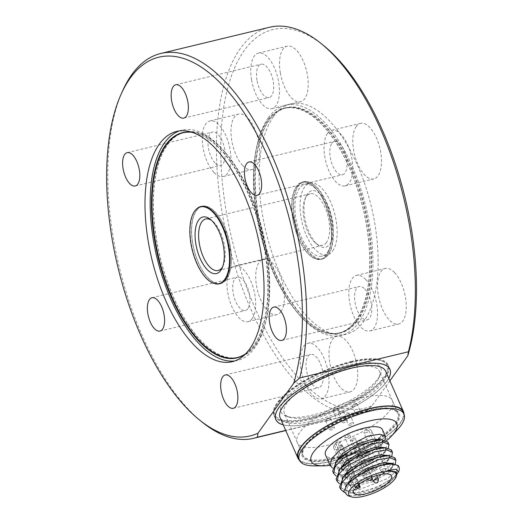 <?xml version="1.0" encoding="UTF-8"?>
<svg xmlns="http://www.w3.org/2000/svg" width="523" height="523" viewBox="0 0 523 523"><rect width="100%" height="100%" fill="white"/><g stroke="black" fill="none" stroke-linecap="round" stroke-linejoin="round"><path stroke-width="0.39" stroke-dasharray="2.62 1.96" d="M336.296 408.143A2.707 0.889 -23.8 0 1 337.884 408.286A2.707 0.889 -23.8 0 1 334.524 410.62A2.707 0.889 -23.8 0 1 332.929 410.477A2.707 0.889 -23.8 0 1 336.296 408.143M340.257 417.125A2.707 0.889 -23.8 0 1 341.846 417.269A2.707 0.889 -23.8 0 1 338.486 419.603A2.707 0.889 -23.8 0 1 336.89 419.459A2.707 0.889 -23.8 0 1 340.257 417.125M328.921 418.452A2.707 0.889 -23.8 0 1 330.51 418.603A2.707 0.889 -23.8 0 1 327.15 420.93A2.707 0.889 -23.8 0 1 325.554 420.786A2.707 0.889 -23.8 0 1 328.921 418.452M332.883 427.435A2.707 0.889 -23.8 0 1 334.472 427.585A2.707 0.889 -23.8 0 1 331.111 429.913A2.707 0.889 -23.8 0 1 329.516 429.769A2.707 0.889 -23.8 0 1 332.883 427.435M341.696 411.215A2.707 0.889 -23.8 0 1 343.291 411.359A2.707 0.889 -23.8 0 1 339.924 413.693A2.707 0.889 -23.8 0 1 338.335 413.549A2.707 0.889 -23.8 0 1 341.696 411.215M345.657 420.198A2.707 0.889 -23.8 0 1 347.252 420.342A2.707 0.889 -23.8 0 1 343.886 422.676A2.707 0.889 -23.8 0 1 342.297 422.532A2.707 0.889 -23.8 0 1 345.657 420.198M348.03 413.85A2.707 0.889 -23.8 0 1 349.625 413.994A2.707 0.889 -23.8 0 1 346.259 416.328A2.707 0.889 -23.8 0 1 344.664 416.177A2.707 0.889 -23.8 0 1 348.03 413.85M351.992 422.832A2.707 0.889 -23.8 0 1 353.587 422.976A2.707 0.889 -23.8 0 1 350.22 425.31A2.707 0.889 -23.8 0 1 348.625 425.166A2.707 0.889 -23.8 0 1 351.992 422.832M355.392 403.553A2.674 0.876 -23.8 0 1 356.967 403.697A2.674 0.876 -23.8 0 1 353.646 405.998A2.674 0.876 -23.8 0 1 352.071 405.855A2.674 0.876 -23.8 0 1 355.392 403.553M359.353 412.536A2.674 0.876 -23.8 0 1 360.929 412.68A2.674 0.876 -23.8 0 1 357.608 414.981A2.674 0.876 -23.8 0 1 356.032 414.837A2.674 0.876 -23.8 0 1 359.353 412.536M339.035 447.884A2.707 0.889 156.2 0 0 342.402 445.55A2.707 0.889 156.2 0 0 340.806 445.406A2.707 0.889 156.2 0 0 337.44 447.734A2.707 0.889 156.2 0 0 339.035 447.884M346.409 437.568A2.707 0.889 156.2 0 0 349.776 435.241A2.707 0.889 156.2 0 0 348.181 435.09A2.707 0.889 156.2 0 0 344.814 437.424A2.707 0.889 156.2 0 0 346.409 437.568M351.816 440.641A2.707 0.889 156.2 0 0 355.176 438.313A2.707 0.889 156.2 0 0 353.581 438.169A2.707 0.889 156.2 0 0 350.22 440.497A2.707 0.889 156.2 0 0 351.816 440.641M358.144 443.275A2.707 0.889 156.2 0 0 361.511 440.941A2.707 0.889 156.2 0 0 359.916 440.797A2.707 0.889 156.2 0 0 356.555 443.131A2.707 0.889 156.2 0 0 358.144 443.275M365.518 432.966A2.707 0.889 156.2 0 0 368.885 430.632A2.707 0.889 156.2 0 0 367.29 430.488A2.707 0.889 156.2 0 0 363.93 432.815A2.707 0.889 156.2 0 0 365.518 432.966M396.46 476.165L383.823 486.9L362.262 495.189L347.664 495.654M398.709 471.262A31.171 10.199 -23.8 0 1 396.754 474.289L394.231 477.041L376.808 487.881L354.705 493.117L345.67 489.613L345.494 486.658M332.432 467.961L340.388 469.543L349.103 468.621L370.833 461.208L386.484 450.565L388.419 447.963M387.961 442.118L385.967 447.747L376.926 455.036L348.102 466.353L345.638 460.756L367.381 453.336L383.019 442.7L384.954 440.105M382.516 429.769A31.171 10.199 -23.8 0 1 343.801 456.599A31.171 10.199 -23.8 0 1 325.476 454.925M343.853 492.045L350.796 493.124L359.504 492.202C373.409 489.678 390.674 481.088 396.754 474.289M398.363 465.699L396.356 471.341L387.308 478.623L358.503 489.933L345.925 490.587L339.59 486.926M339.368 483.683L347.318 485.266L356.039 484.337L377.776 476.917L393.42 466.281L395.355 463.685M394.898 457.841L392.904 463.463L383.843 470.765L355.039 482.069L342.467 482.729L336.119 479.068M335.897 475.825L343.859 477.407L352.574 476.479L374.305 469.059L389.949 458.423L391.89 455.827M391.426 449.976L389.426 455.611L380.378 462.901L351.574 474.211L339.002 474.871L332.654 471.203M386.543 440.68A46.756 15.298 -23.8 0 1 338.708 463.724A46.756 15.298 -23.8 0 1 330.078 465.359M398.075 428.965A57.151 18.697 -23.8 0 1 333.02 463.286A57.151 18.697 -23.8 0 1 314.395 465.875M403.004 411.849A57.151 18.697 -23.8 0 1 332.033 461.044A57.151 18.697 -23.8 0 1 298.43 457.978M367.702 411.163A51.954 16.998 -23.8 0 1 398.251 413.948A51.954 16.998 -23.8 0 1 333.733 458.664A51.954 16.998 -23.8 0 1 303.183 455.879A51.954 16.998 -23.8 0 1 367.702 411.163M361.759 397.683A51.954 16.998 -23.8 0 1 392.309 400.474A51.954 16.998 -23.8 0 1 327.79 445.191A51.954 16.998 -23.8 0 1 297.241 442.406A51.954 16.998 -23.8 0 1 361.759 397.683M355.222 487.782L335.413 442.863A20.783 6.799 156.2 0 1 359.491 429.906A20.783 6.799 156.2 0 1 371.709 431.017L391.524 475.937M353.999 489.489L334.19 444.57A20.783 6.799 156.2 0 0 333.687 447.793A20.783 6.799 156.2 0 0 345.906 448.904A20.783 6.799 156.2 0 0 371.709 431.017M334.19 444.57L338.015 443.648A1.87 0.608 156.2 0 0 340.336 442.04A1.87 0.608 156.2 0 0 339.237 441.942L335.413 442.863M345.638 460.756L348.089 460.946L348.586 462.07L348.102 466.353M396.257 472.014L394.231 477.041M392.191 463.365L392.786 464.149L390.773 469.177L373.337 480.022L351.234 485.259L342.205 481.755L342.114 478.447M388.726 455.5L389.321 456.291L387.301 461.319L369.872 472.164L347.769 477.401L338.734 473.897L338.649 470.589M385.255 447.642L385.85 448.433L383.836 453.454L366.407 464.3L344.304 469.536L335.269 466.032L335.184 462.731M381.79 439.784L382.385 440.569L380.365 445.596L366.93 454.65L348.089 460.946M396.911 474.354L389.655 482.422L372.951 490.672L355.431 494.242L346.167 490.737L349.691 481.703M388.19 463.371L393.283 465.274L388.177 473.099L371.5 482.075L352.77 486.364L342.696 482.879L346.226 473.838M384.719 455.513L389.818 457.416L384.712 465.241L368.029 474.217L349.299 478.506L339.231 475.015L342.755 465.98M381.254 447.649L386.347 449.551L381.241 457.383L364.57 466.353L345.834 470.641L335.766 467.157L338.106 459.508M377.783 439.791L382.882 441.693L381.123 446.426L373.324 452.578L348.586 462.07M221.549 282.995A39.486 18.044 -103.6 0 0 226.537 278.994A39.486 18.044 -103.6 0 0 227.27 234.396A39.486 18.044 -103.6 0 0 203.068 206.31M202.224 206.474A39.486 18.044 -103.6 0 0 196.419 210.717A39.486 18.044 -103.6 0 0 195.975 256.198A39.486 18.044 -103.6 0 0 220.732 283.237M326.476 242.482A26.496 12.107 76.4 0 1 322.58 245.333A26.496 12.107 76.4 0 1 315.65 243.13A26.496 12.107 76.4 0 1 305.001 198.936A26.496 12.107 76.4 0 1 306.269 196.668A26.496 12.107 76.4 0 1 310.165 193.817A26.496 12.107 76.4 0 1 326.777 211.965A26.496 12.107 76.4 0 1 326.476 242.482M307.524 193.876A29.092 13.297 -103.6 0 0 306.132 196.367A29.092 13.297 -103.6 0 0 317.827 244.895A29.092 13.297 -103.6 0 0 329.712 244.189A29.092 13.297 -103.6 0 0 328.13 205.729A29.092 13.297 -103.6 0 0 307.524 193.876M328.509 254.413A39.486 18.044 -103.6 0 0 328.954 208.939A39.486 18.044 -103.6 0 0 304.203 181.893A39.486 18.044 -103.6 0 0 298.398 186.142A39.486 18.044 -103.6 0 0 297.953 231.617A39.486 18.044 -103.6 0 0 322.704 258.663A39.486 18.044 -103.6 0 0 328.509 254.413M326.712 254.845A39.486 18.044 -103.6 0 0 327.156 209.37A39.486 18.044 -103.6 0 0 302.405 182.324A39.486 18.044 -103.6 0 0 296.6 186.574A39.486 18.044 -103.6 0 0 296.155 232.049A39.486 18.044 -103.6 0 0 320.906 259.094A39.486 18.044 -103.6 0 0 326.712 254.845M332.687 250.922A36.885 16.86 -103.6 0 0 333.099 208.435A36.885 16.86 -103.6 0 0 309.976 183.174A36.885 16.86 -103.6 0 0 304.556 187.142A36.885 16.86 -103.6 0 0 304.138 229.63A36.885 16.86 -103.6 0 0 327.261 254.891A36.885 16.86 -103.6 0 0 332.687 250.922M327.516 252.171A36.885 16.86 -103.6 0 0 327.934 209.684A36.885 16.86 -103.6 0 0 304.811 184.416A36.885 16.86 -103.6 0 0 299.385 188.385A36.885 16.86 -103.6 0 0 298.973 230.872A36.885 16.86 -103.6 0 0 322.096 256.139A36.885 16.86 -103.6 0 0 327.516 252.171M283.25 424.853A62.342 20.397 156.2 0 0 312.506 422.989A62.342 20.397 156.2 0 0 388.779 378.306M351.286 361.491A62.342 20.397 156.2 0 0 273.862 415.151A62.342 20.397 156.2 0 0 310.525 418.498A62.342 20.397 156.2 0 0 387.948 364.838A62.342 20.397 156.2 0 0 351.286 361.491M201.813 421.858A197.942 90.466 76.4 0 1 122.232 91.695M242.679 165.477A28.575 13.062 76.4 0 1 231.133 135.562A28.575 13.062 76.4 0 1 238.625 114.034A28.575 13.062 76.4 0 1 247.967 118.146A28.575 13.062 76.4 0 1 259.513 148.061A28.575 13.062 76.4 0 1 252.021 169.589A28.575 13.062 76.4 0 1 242.679 165.477M213.933 172.407A28.575 13.062 76.4 0 1 202.381 142.491A28.575 13.062 76.4 0 1 209.88 120.963A28.575 13.062 76.4 0 1 219.215 125.075A28.575 13.062 76.4 0 1 230.767 154.991A28.575 13.062 76.4 0 1 223.269 176.519A28.575 13.062 76.4 0 1 213.933 172.407M214.986 162.941A17.141 7.838 76.4 0 1 208.056 144.989A17.141 7.838 76.4 0 1 212.554 132.077A17.141 7.838 76.4 0 1 218.156 134.542A17.141 7.838 76.4 0 1 225.086 152.494A17.141 7.838 76.4 0 1 220.588 165.412A17.141 7.838 76.4 0 1 214.986 162.941M280.321 72.9A28.575 13.062 76.4 0 1 287.166 46.161A28.575 13.062 76.4 0 1 307.4 74.979A28.575 13.062 76.4 0 1 300.555 101.717A28.575 13.062 76.4 0 1 280.321 72.9M251.57 79.829A28.575 13.062 76.4 0 1 258.414 53.091A28.575 13.062 76.4 0 1 278.648 81.908A28.575 13.062 76.4 0 1 271.803 108.647A28.575 13.062 76.4 0 1 251.57 79.829M256.989 80.241A17.141 7.838 76.4 0 1 261.095 64.198A17.141 7.838 76.4 0 1 273.235 81.49A17.141 7.838 76.4 0 1 269.129 97.533A17.141 7.838 76.4 0 1 256.989 80.241M356.261 126.455A28.575 13.062 76.4 0 1 360.458 123.376A28.575 13.062 76.4 0 1 378.371 142.949A28.575 13.062 76.4 0 1 378.051 175.859A28.575 13.062 76.4 0 1 373.853 178.938A28.575 13.062 76.4 0 1 355.941 159.365A28.575 13.062 76.4 0 1 356.261 126.455M327.509 133.385A28.575 13.062 76.4 0 1 331.713 130.305A28.575 13.062 76.4 0 1 349.625 149.879A28.575 13.062 76.4 0 1 349.305 182.789A28.575 13.062 76.4 0 1 345.102 185.868A28.575 13.062 76.4 0 1 327.189 166.294A28.575 13.062 76.4 0 1 327.509 133.385M331.87 143.263A17.141 7.838 76.4 0 1 334.387 141.419A17.141 7.838 76.4 0 1 345.134 153.161A17.141 7.838 76.4 0 1 344.945 172.91A17.141 7.838 76.4 0 1 342.421 174.754A17.141 7.838 76.4 0 1 331.674 163.013A17.141 7.838 76.4 0 1 331.87 143.263M394.558 272.588A28.575 13.062 76.4 0 1 406.103 302.503A28.575 13.062 76.4 0 1 398.611 324.031A28.575 13.062 76.4 0 1 389.269 319.919A28.575 13.062 76.4 0 1 377.724 290.004A28.575 13.062 76.4 0 1 385.216 268.476A28.575 13.062 76.4 0 1 394.558 272.588M365.806 279.517A28.575 13.062 76.4 0 1 377.358 309.433A28.575 13.062 76.4 0 1 369.859 330.961A28.575 13.062 76.4 0 1 360.524 326.849A28.575 13.062 76.4 0 1 348.972 296.933A28.575 13.062 76.4 0 1 356.47 275.405A28.575 13.062 76.4 0 1 365.806 279.517M364.747 288.984A17.141 7.838 76.4 0 1 371.676 306.929A17.141 7.838 76.4 0 1 367.179 319.847A17.141 7.838 76.4 0 1 361.576 317.383A17.141 7.838 76.4 0 1 354.646 299.431A17.141 7.838 76.4 0 1 359.144 286.512A17.141 7.838 76.4 0 1 364.747 288.984M356.915 365.165A28.575 13.062 76.4 0 1 350.07 391.904A28.575 13.062 76.4 0 1 329.836 363.086A28.575 13.062 76.4 0 1 336.681 336.348A28.575 13.062 76.4 0 1 356.915 365.165M328.163 372.095A28.575 13.062 76.4 0 1 321.318 398.833A28.575 13.062 76.4 0 1 301.085 370.016A28.575 13.062 76.4 0 1 307.929 343.278A28.575 13.062 76.4 0 1 328.163 372.095M322.75 371.676A17.141 7.838 76.4 0 1 318.644 387.72A17.141 7.838 76.4 0 1 306.504 370.434A17.141 7.838 76.4 0 1 310.61 354.391A17.141 7.838 76.4 0 1 322.75 371.676M280.975 311.61A28.575 13.062 76.4 0 1 276.778 314.683A28.575 13.062 76.4 0 1 258.865 295.116A28.575 13.062 76.4 0 1 259.186 262.2A28.575 13.062 76.4 0 1 263.383 259.127A28.575 13.062 76.4 0 1 281.296 278.7A28.575 13.062 76.4 0 1 280.975 311.61M252.23 318.54A28.575 13.062 76.4 0 1 248.026 321.612A28.575 13.062 76.4 0 1 230.113 302.046A28.575 13.062 76.4 0 1 230.434 269.129A28.575 13.062 76.4 0 1 234.637 266.057A28.575 13.062 76.4 0 1 252.55 285.63A28.575 13.062 76.4 0 1 252.23 318.54M247.869 308.662A17.141 7.838 76.4 0 1 245.346 310.505A17.141 7.838 76.4 0 1 234.598 298.757A17.141 7.838 76.4 0 1 234.794 279.014A17.141 7.838 76.4 0 1 237.311 277.17A17.141 7.838 76.4 0 1 248.059 288.912A17.141 7.838 76.4 0 1 247.869 308.662M245.45 353.986A115.851 52.947 -103.6 0 0 253.858 345.455A115.851 52.947 -103.6 0 0 258.185 221.693A115.851 52.947 -103.6 0 0 192 132.234M179.389 133.999A115.851 52.947 -103.6 0 0 167.301 144.688A115.851 52.947 -103.6 0 0 164.261 272.745A115.851 52.947 -103.6 0 0 233.415 358.157M237.723 357.686A115.851 52.947 -103.6 0 0 238.625 357.484A115.851 52.947 -103.6 0 0 255.655 345.023A115.851 52.947 -103.6 0 0 256.956 211.58A115.851 52.947 -103.6 0 0 184.331 132.227A115.851 52.947 -103.6 0 0 183.436 132.463M234.82 360.929A118.453 54.137 -103.6 0 0 237.435 360.445A118.453 54.137 -103.6 0 0 254.851 347.703A118.453 54.137 -103.6 0 0 256.185 211.266A118.453 54.137 -103.6 0 0 181.926 130.135A118.453 54.137 -103.6 0 0 179.376 130.894M268.286 117.865A118.453 54.137 -103.6 0 0 266.952 254.302A118.453 54.137 -103.6 0 0 341.205 335.433A118.453 54.137 -103.6 0 0 358.621 322.691A118.453 54.137 -103.6 0 0 359.955 186.253A118.453 54.137 -103.6 0 0 285.695 105.123A118.453 54.137 -103.6 0 0 268.286 117.865M273.451 116.616A118.453 54.137 -103.6 0 0 272.117 253.054A118.453 54.137 -103.6 0 0 346.376 334.184A118.453 54.137 -103.6 0 0 363.786 321.442A118.453 54.137 -103.6 0 0 365.119 185.011A118.453 54.137 -103.6 0 0 290.866 103.874A118.453 54.137 -103.6 0 0 273.451 116.616M267.475 120.545A115.851 52.947 -103.6 0 0 266.174 253.988A115.851 52.947 -103.6 0 0 338.799 333.341A115.851 52.947 -103.6 0 0 355.836 320.88A115.851 52.947 -103.6 0 0 357.137 187.43A115.851 52.947 -103.6 0 0 284.512 108.078A115.851 52.947 -103.6 0 0 267.475 120.545M269.273 120.107A115.851 52.947 -103.6 0 0 267.972 253.55A115.851 52.947 -103.6 0 0 340.597 332.903A115.851 52.947 -103.6 0 0 357.634 320.442A115.851 52.947 -103.6 0 0 358.935 186.999A115.851 52.947 -103.6 0 0 286.303 107.646A115.851 52.947 -103.6 0 0 269.273 120.107M269.541 27.255A197.942 90.466 -103.6 0 0 227.976 240.881A197.942 90.466 -103.6 0 0 362.302 412.111A197.942 90.466 -103.6 0 0 366.054 411.019L285.695 430.383M366.054 411.019L372.101 405.678A194.824 89.041 76.4 0 1 224.099 197.426A194.824 89.041 76.4 0 1 323.933 45.828M389.883 380.816L372.101 405.678M222.713 266.573A26.496 12.107 -103.6 0 0 223.301 265.39A26.496 12.107 -103.6 0 0 212.652 221.19A26.496 12.107 -103.6 0 0 211.586 220.405M297.849 186.025A39.741 18.161 -103.6 0 0 297.404 231.8A39.741 18.161 -103.6 0 0 322.318 259.022A39.741 18.161 -103.6 0 0 328.156 254.747A39.741 18.161 -103.6 0 0 328.607 208.971A39.741 18.161 -103.6 0 0 303.693 181.749A39.741 18.161 -103.6 0 0 297.849 186.025M296.502 186.345A39.741 18.161 -103.6 0 0 296.051 232.127A39.741 18.161 -103.6 0 0 320.965 259.349A39.741 18.161 -103.6 0 0 326.81 255.074A39.741 18.161 -103.6 0 0 327.261 209.292A39.741 18.161 -103.6 0 0 302.346 182.069A39.741 18.161 -103.6 0 0 296.502 186.345M355.738 320.651A115.596 52.83 -103.6 0 0 357.032 187.509A115.596 52.83 -103.6 0 0 284.571 108.333A115.596 52.83 -103.6 0 0 267.573 120.767A115.596 52.83 -103.6 0 0 266.279 253.91A115.596 52.83 -103.6 0 0 338.741 333.086A115.596 52.83 -103.6 0 0 355.738 320.651M357.085 320.324A115.596 52.83 -103.6 0 0 358.386 187.182A115.596 52.83 -103.6 0 0 285.918 108.006A115.596 52.83 -103.6 0 0 268.927 120.44A115.596 52.83 -103.6 0 0 267.626 253.59A115.596 52.83 -103.6 0 0 340.087 332.759A115.596 52.83 -103.6 0 0 357.085 320.324M333.393 459.142A52.993 17.337 -23.8 0 1 302.81 449.479A52.993 17.337 -23.8 0 1 368.042 410.686A52.993 17.337 -23.8 0 1 393.78 409.359A52.993 17.337 -23.8 0 1 387.621 433.011A52.993 17.337 -23.8 0 1 333.393 459.142M367.309 410.261A51.954 16.998 156.2 0 0 303.353 448.296A51.954 16.998 156.2 0 0 302.784 454.977A51.954 16.998 156.2 0 0 333.334 457.769A51.954 16.998 156.2 0 0 397.853 413.052A51.954 16.998 156.2 0 0 392.538 408.96A51.954 16.998 156.2 0 0 367.309 410.261M350.933 361.988A61.25 20.044 -23.8 0 1 380.679 360.458A61.25 20.044 -23.8 0 1 373.559 387.798A61.25 20.044 -23.8 0 1 310.878 418.001A61.25 20.044 -23.8 0 1 275.529 406.835A61.25 20.044 -23.8 0 1 350.933 361.988M310.937 419.374A62.289 20.384 156.2 0 0 388.295 365.754A62.289 20.384 156.2 0 0 381.921 360.857A62.289 20.384 156.2 0 0 351.665 362.413A62.289 20.384 156.2 0 0 274.987 408.018A62.289 20.384 156.2 0 0 274.307 416.033A62.289 20.384 156.2 0 0 310.937 419.374M348.743 365.054A54.549 17.847 156.2 0 0 292.919 391.956A54.549 17.847 156.2 0 0 286.578 416.301A54.549 17.847 156.2 0 0 313.068 414.935A54.549 17.847 156.2 0 0 380.221 374.998A54.549 17.847 156.2 0 0 348.743 365.054M314.911 415.994A51.954 16.998 -23.8 0 1 289.677 417.295A51.954 16.998 -23.8 0 1 284.362 413.209A51.954 16.998 -23.8 0 1 348.88 368.486A51.954 16.998 -23.8 0 1 379.43 371.278A51.954 16.998 -23.8 0 1 378.868 377.959A51.954 16.998 -23.8 0 1 314.911 415.994M388.759 378.266A62.289 20.384 -23.8 0 1 312.519 422.97A62.289 20.384 -23.8 0 1 283.231 424.807M404.024 414.164A57.667 18.867 -23.8 0 1 331.863 461.279A57.667 18.867 -23.8 0 1 299.45 460.286M385.647 371.219A57.667 18.867 -23.8 0 1 314.035 420.852A57.667 18.867 -23.8 0 1 280.125 417.759M200.198 206.964A39.741 18.161 -103.6 0 0 196.321 210.494A39.741 18.161 -103.6 0 0 195.184 254.113A39.741 18.161 -103.6 0 0 218.699 283.728M220.111 283.629A39.741 18.161 -103.6 0 0 220.791 283.492A39.741 18.161 -103.6 0 0 226.636 279.217A39.741 18.161 -103.6 0 0 227.08 233.441A39.741 18.161 -103.6 0 0 202.166 206.219A39.741 18.161 -103.6 0 0 201.499 206.408M196.413 209.108A39.741 18.161 -103.6 0 0 194.974 210.815A39.741 18.161 -103.6 0 0 192.98 251.452A39.741 18.161 -103.6 0 0 214.352 283.538M245.751 353.679A115.596 52.83 -103.6 0 0 254.211 345.121A115.596 52.83 -103.6 0 0 258.506 221.556A115.596 52.83 -103.6 0 0 192.405 132.365M240.94 356.529A115.596 52.83 -103.6 0 0 255.557 344.801A115.596 52.83 -103.6 0 0 257.695 214.195A115.596 52.83 -103.6 0 0 186.829 132.025M184.39 132.476A115.596 52.83 -103.6 0 0 167.399 144.91A115.596 52.83 -103.6 0 0 166.098 278.059A115.596 52.83 -103.6 0 0 238.566 357.229M384.13 468.667A2.707 0.889 -23.8 0 1 385.726 468.811A2.707 0.889 -23.8 0 1 382.359 471.145A2.707 0.889 -23.8 0 1 380.764 471.001A2.707 0.889 -23.8 0 1 384.13 468.667M378.351 479.127A2.707 0.889 -23.8 0 1 374.984 481.454A2.707 0.889 -23.8 0 1 373.389 481.31M370.421 476.348A2.707 0.889 -23.8 0 1 372.016 476.492A2.707 0.889 -23.8 0 1 368.65 478.826A2.707 0.889 -23.8 0 1 367.061 478.676A2.707 0.889 -23.8 0 1 370.421 476.348M357.647 483.585A2.707 0.889 -23.8 0 1 359.236 483.729A2.707 0.889 -23.8 0 1 355.875 486.063A2.707 0.889 -23.8 0 1 354.28 485.919A2.707 0.889 -23.8 0 1 357.647 483.585M365.021 473.276A2.707 0.889 -23.8 0 1 366.61 473.42A2.707 0.889 -23.8 0 1 363.25 475.753A2.707 0.889 -23.8 0 1 361.655 475.603A2.707 0.889 -23.8 0 1 365.021 473.276M357.83 488.567L338.015 443.648M358.203 484.932L339.237 441.942M337.884 408.286L341.846 417.269M330.51 418.603L334.472 427.585M343.291 411.359L347.252 420.342M349.625 413.994L353.587 422.976M356.967 403.697L360.929 412.68M368.885 430.632L385.726 468.811C385.634 471.622 384.993 472.851 383.817 472.485C383.182 473.04 382.163 472.544 380.764 471.001L363.93 432.815M355.176 438.313L372.199 477.087M342.402 445.55L359.353 484.043M359.412 485.285L358.896 486.41L357.333 487.403C356.699 487.959 355.679 487.462 354.28 485.919L337.44 447.734M349.776 435.241L366.61 473.42C366.518 476.231 365.884 477.453 364.708 477.087C364.073 477.643 363.054 477.153 361.655 475.603L344.814 437.424M376.756 475.512L361.511 440.941M398.251 413.948L392.309 400.474M333.687 447.793L353.496 492.712M303.183 455.879L297.241 442.406M372.101 478.382L356.555 443.131M367.375 479.212L350.22 440.497M358.981 484.318L340.336 442.04M345.67 489.613L346.167 490.737M392.786 464.149L393.283 465.274M342.205 481.755L342.696 482.879M389.321 456.291L389.818 457.416M338.734 473.897L339.231 475.015M385.85 448.433L386.347 449.551M335.269 466.032L335.766 467.157M382.385 440.569L382.882 441.693M354.705 493.117L350.796 493.124M390.773 469.177L393.42 466.281M351.234 485.259L347.318 485.266M387.301 461.319L389.949 458.423M347.769 477.401L343.859 477.407M383.836 453.454L386.484 450.565M344.304 469.536L340.388 469.543M380.365 445.596L383.019 442.7M352.071 405.855L356.032 414.837M344.664 416.177L348.625 425.166M338.335 413.549L342.297 422.532M325.554 420.786L329.516 429.769M332.929 410.477L336.89 419.459M218.137 270.502L322.58 245.333M315.65 243.13L317.827 244.895M305.001 198.936L306.132 196.367M304.203 181.893L302.405 182.324M309.976 183.174L304.811 184.416M273.862 415.151L275.843 419.649M209.88 120.963L238.625 114.034M127.2 152.644L212.554 132.077M258.414 53.091L287.166 46.161M175.741 84.772L261.095 64.198M331.713 130.305L360.458 123.376M249.033 161.993L334.387 141.419M369.859 330.961L398.611 324.031M281.825 340.421L367.179 319.847M321.318 398.833L350.07 391.904M233.291 408.293L318.644 387.72M248.026 321.612L276.778 314.683M159.992 331.072L245.346 310.505M238.625 357.484L236.827 357.915M237.435 360.445L232.271 361.687M346.376 334.184L341.205 335.433M340.597 332.903L338.799 333.341M286.303 107.646L284.512 108.078M290.866 103.874L285.695 105.123M362.302 412.111L285.767 430.56M181.926 130.135L176.761 131.378M184.331 132.227L182.534 132.659M151.958 297.744L237.311 277.17M234.637 266.057L263.383 259.127M225.256 374.958L310.61 354.391M307.929 343.278L336.681 336.348M273.791 307.086L359.144 286.512M356.47 275.405L385.216 268.476M257.068 195.327L342.421 174.754M345.102 185.868L373.853 178.938M183.776 118.106L269.129 97.533M271.803 108.647L300.555 101.717M135.235 185.979L220.588 165.412M223.269 176.519L252.021 169.589M387.948 364.838L389.929 369.33M327.261 254.891L322.096 256.139M322.704 258.663L320.906 259.094M205.716 218.987L310.165 193.817M212.652 221.19L210.475 219.425M223.301 265.39L222.17 267.953M320.965 259.349L322.318 259.022M284.571 108.333L285.918 108.006M338.741 333.086L340.087 332.759M302.346 182.069L303.693 181.749M303.353 448.296L302.81 449.479M380.679 360.458L381.921 360.857M289.677 417.295L286.578 416.301M389.543 368.591L388.295 365.754M302.784 454.977L284.362 413.209M397.853 413.052L379.43 371.278M275.556 418.864L274.307 416.033M378.868 377.959L380.221 374.998M275.529 406.835L274.987 408.018M392.538 408.96L393.78 409.359M219.444 283.819L220.791 283.492M200.819 206.546L202.166 206.219"/><path stroke-width="0.78" d="M364.015 496.203A25.973 8.499 156.2 0 0 395.996 477.179A25.973 8.499 156.2 0 0 381.005 472.446A25.973 8.499 156.2 0 0 354.417 485.252A25.973 8.499 156.2 0 0 351.397 496.85A25.973 8.499 156.2 0 0 364.015 496.203M396.911 474.113L398.323 472.106L396.637 469.177L387.948 470.354L396.663 472.936L396.911 474.354L395.996 477.179M351.397 496.85L347.664 495.654L343.788 491.247L347.677 483.899L359.772 474.524L375.874 466.928A31.171 10.199 -23.8 0 1 380.718 465.581A31.171 10.199 -23.8 0 1 399.049 467.255A31.171 10.199 -23.8 0 1 398.709 471.262L398.363 472.027M388.419 447.963L388.962 444.387L383.202 442.053L371.225 444.047L343.565 457.952L335.08 466.542L333.654 473.472L335.897 475.825M333.654 473.472L332.654 471.203L336.642 461.011L351.456 449.845L370.225 441.778L381.705 439.784L387.961 442.118L388.962 444.387M384.954 440.105L385.497 436.522L379.75 434.195L367.754 436.182L340.1 450.087L331.621 458.671L330.19 465.614L332.432 467.961M330.19 465.614L325.476 454.925A31.171 10.199 -23.8 0 1 364.185 428.095A31.171 10.199 -23.8 0 1 382.516 429.769L385.497 436.522M375.874 466.928L380.62 465.359L392.106 463.365L398.363 465.699L399.049 467.255M395.355 463.685L395.898 460.103L390.145 457.775L378.155 459.769L350.502 473.668L342.022 482.252L340.591 489.195L343.853 492.045M340.591 489.195L339.59 486.926L343.572 476.734L358.392 465.562L377.155 457.501L388.641 455.5L394.898 457.841L395.898 460.103M391.89 455.827L392.433 452.245L386.68 449.917L374.69 451.905L347.03 465.81L338.544 474.407L337.119 481.337L339.368 483.683M337.119 481.337L336.119 479.068L340.113 468.87L354.927 457.703L373.69 449.636L385.176 447.642L391.426 449.976L392.433 452.245M330.078 465.359A46.756 15.298 -23.8 0 1 323.462 465.843A46.756 15.298 -23.8 0 1 317.67 447.387A46.756 15.298 -23.8 0 1 369.284 420.969A46.756 15.298 -23.8 0 1 391.93 435.639A46.756 15.298 -23.8 0 1 386.543 440.68M323.462 465.843L314.395 465.875A57.151 18.697 -23.8 0 1 299.418 460.22A57.151 18.697 -23.8 0 1 370.395 411.032A57.151 18.697 -23.8 0 1 403.998 414.098A57.151 18.697 -23.8 0 1 398.075 428.965L391.93 435.639M299.418 460.22L298.43 457.978A57.151 18.697 -23.8 0 1 369.401 408.783A57.151 18.697 -23.8 0 1 403.004 411.849L403.998 414.098M359.053 486.861A1.87 0.608 156.2 0 1 360.151 486.959A1.87 0.608 156.2 0 1 357.83 488.567L353.999 489.489A20.783 6.799 156.2 0 0 353.496 492.712A20.783 6.799 156.2 0 0 365.714 493.823A20.783 6.799 156.2 0 0 391.524 475.937A20.783 6.799 156.2 0 0 379.306 474.819A20.783 6.799 156.2 0 0 355.222 487.782L359.053 486.861L358.203 484.932M387.948 470.354L396.257 472.014L396.663 472.936M345.494 486.658L352.705 477.251L367.486 468.02L383.032 462.731L392.191 463.365M342.114 478.447L349.625 469.072L364.368 459.998L379.705 454.847L388.726 455.5M338.649 470.589L346.154 461.214L360.903 452.14L376.24 446.982L385.255 447.642M335.184 462.731L342.689 453.349L357.431 444.275L372.768 439.124L381.79 439.784M347.677 483.893L349.691 481.703L368.44 468.928L388.19 463.371L392.106 463.365M343.572 476.734L346.226 473.838L364.976 461.07L384.719 455.513L388.641 455.5M340.113 468.87L342.755 465.98L361.511 453.206L381.254 447.649L385.176 447.642M338.106 459.508L339.29 458.122L358.039 445.348L377.783 439.791L381.705 439.784M203.068 206.31A39.486 18.044 -103.6 0 0 202.224 206.474L200.427 206.905A39.486 18.044 -103.6 0 0 194.621 211.148A39.486 18.044 -103.6 0 0 194.183 256.63A39.486 18.044 -103.6 0 0 218.934 283.675A39.486 18.044 -103.6 0 0 224.74 279.426A39.486 18.044 -103.6 0 0 225.184 233.944A39.486 18.044 -103.6 0 0 200.427 206.905M220.778 270.443A29.092 13.297 76.4 0 1 200.172 258.591A29.092 13.297 76.4 0 1 198.59 220.137A29.092 13.297 76.4 0 1 210.475 219.425A29.092 13.297 76.4 0 1 222.17 267.953A29.092 13.297 76.4 0 1 220.778 270.443M211.586 220.405A26.496 12.107 -103.6 0 0 205.716 218.987A26.496 12.107 -103.6 0 0 201.826 221.837A26.496 12.107 -103.6 0 0 201.525 252.361A26.496 12.107 -103.6 0 0 218.137 270.502A26.496 12.107 -103.6 0 0 222.033 267.658A26.496 12.107 -103.6 0 0 222.713 266.573M388.779 378.306A62.342 20.397 156.2 0 0 389.929 369.33A62.342 20.397 156.2 0 0 353.273 365.982A62.342 20.397 156.2 0 0 275.843 419.649A62.342 20.397 156.2 0 0 283.25 424.853M120.872 94.774L122.232 91.695A197.942 90.466 76.4 0 1 131.731 74.75A197.942 90.466 76.4 0 1 160.829 53.457A197.942 90.466 76.4 0 1 273.542 159.097A197.942 90.466 76.4 0 1 299.718 377.959L293.671 383.3A194.824 89.041 -103.6 0 0 257.068 134.535A194.824 89.041 -103.6 0 0 130.22 78.09A194.824 89.041 -103.6 0 0 120.872 94.774A194.824 89.041 -103.6 0 0 199.198 419.734A194.824 89.041 -103.6 0 0 258.002 433.181L257.342 437.221A197.942 90.466 76.4 0 1 253.59 438.313A197.942 90.466 76.4 0 1 201.813 421.858L199.198 419.734M129.632 183.514A17.141 7.838 76.4 0 1 122.702 165.562A17.141 7.838 76.4 0 1 127.2 152.644A17.141 7.838 76.4 0 1 132.803 155.115A17.141 7.838 76.4 0 1 139.733 173.061A17.141 7.838 76.4 0 1 135.235 185.979A17.141 7.838 76.4 0 1 129.632 183.514M171.636 100.815A17.141 7.838 76.4 0 1 175.741 84.772A17.141 7.838 76.4 0 1 187.881 102.063A17.141 7.838 76.4 0 1 183.776 118.106A17.141 7.838 76.4 0 1 171.636 100.815M246.516 163.836A17.141 7.838 76.4 0 1 249.033 161.993A17.141 7.838 76.4 0 1 259.781 173.734A17.141 7.838 76.4 0 1 259.591 193.484A17.141 7.838 76.4 0 1 257.068 195.327A17.141 7.838 76.4 0 1 246.32 183.586A17.141 7.838 76.4 0 1 246.516 163.836M279.393 309.551A17.141 7.838 76.4 0 1 286.323 327.503A17.141 7.838 76.4 0 1 281.825 340.421A17.141 7.838 76.4 0 1 276.222 337.956A17.141 7.838 76.4 0 1 269.293 320.004A17.141 7.838 76.4 0 1 273.791 307.086A17.141 7.838 76.4 0 1 279.393 309.551M237.396 392.25A17.141 7.838 76.4 0 1 233.291 408.293A17.141 7.838 76.4 0 1 221.151 391.008A17.141 7.838 76.4 0 1 225.256 374.958A17.141 7.838 76.4 0 1 237.396 392.25M162.516 329.229A17.141 7.838 76.4 0 1 159.992 331.072A17.141 7.838 76.4 0 1 149.245 319.331A17.141 7.838 76.4 0 1 149.441 299.587A17.141 7.838 76.4 0 1 151.958 297.744A17.141 7.838 76.4 0 1 162.705 309.485A17.141 7.838 76.4 0 1 162.516 329.229M192 132.234A115.851 52.947 -103.6 0 0 182.534 132.659A115.851 52.947 -103.6 0 0 165.503 145.119A115.851 52.947 -103.6 0 0 164.202 278.563A115.851 52.947 -103.6 0 0 236.827 357.915A115.851 52.947 -103.6 0 0 245.45 353.986M233.415 358.157A115.851 52.947 -103.6 0 0 237.723 357.686M159.345 144.119A118.453 54.137 -103.6 0 0 158.011 280.557A118.453 54.137 -103.6 0 0 232.271 361.687A118.453 54.137 -103.6 0 0 249.687 348.946A118.453 54.137 -103.6 0 0 251.014 212.508A118.453 54.137 -103.6 0 0 176.761 131.378A118.453 54.137 -103.6 0 0 159.345 144.119M179.376 130.894A118.453 54.137 -103.6 0 0 164.51 142.877A118.453 54.137 -103.6 0 0 162.28 276.582A118.453 54.137 -103.6 0 0 234.82 360.929M321.325 43.71L323.933 45.828A194.824 89.041 76.4 0 1 407.777 355.797L408.43 351.757A197.942 90.466 -103.6 0 0 321.325 43.71A197.942 90.466 -103.6 0 0 269.541 27.255L160.829 53.457M299.718 377.959L408.43 351.757M258.002 433.181L293.671 383.3M285.695 430.383L257.342 437.221M407.777 355.797L389.883 380.816M183.436 132.463A115.851 52.947 -103.6 0 0 179.389 133.999M218.934 283.675L220.732 283.237A39.486 18.044 -103.6 0 0 221.549 282.995M283.231 424.807A62.289 20.384 -23.8 0 1 275.896 419.623A62.289 20.384 -23.8 0 1 353.254 366.008A62.289 20.384 -23.8 0 1 389.883 369.349A62.289 20.384 -23.8 0 1 388.759 378.266M299.45 460.286A57.667 18.867 -23.8 0 1 297.953 458.187A57.667 18.867 -23.8 0 1 369.571 408.548A57.667 18.867 -23.8 0 1 403.481 411.64A57.667 18.867 -23.8 0 1 404.024 414.164M297.953 458.187L280.125 417.759A57.667 18.867 -23.8 0 1 351.744 368.12A57.667 18.867 -23.8 0 1 385.647 371.219L403.481 411.64M218.699 283.728A39.741 18.161 -103.6 0 0 220.111 283.629M214.352 283.538A39.741 18.161 -103.6 0 0 219.444 283.819A39.741 18.161 -103.6 0 0 225.289 279.544A39.741 18.161 -103.6 0 0 225.733 233.761A39.741 18.161 -103.6 0 0 200.819 206.546A39.741 18.161 -103.6 0 0 196.413 209.108M192.405 132.365A115.596 52.83 -103.6 0 0 183.043 132.803A115.596 52.83 -103.6 0 0 166.053 145.237A115.596 52.83 -103.6 0 0 164.752 278.38A115.596 52.83 -103.6 0 0 237.213 357.555A115.596 52.83 -103.6 0 0 245.751 353.679M186.829 132.025A115.596 52.83 -103.6 0 0 184.39 132.476L183.043 132.803M237.213 357.555L238.566 357.229A115.596 52.83 -103.6 0 0 240.94 356.529M201.499 206.408A39.741 18.161 -103.6 0 0 200.198 206.964M376.756 478.976A2.707 0.889 -23.8 0 1 378.351 479.127C378.26 481.938 377.619 483.16 376.442 482.794C375.808 483.35 374.788 482.853 373.389 481.31A2.707 0.889 -23.8 0 1 376.756 478.976M372.016 476.492C371.925 479.303 371.291 480.526 370.107 480.16C369.473 480.715 368.46 480.225 367.061 478.676M359.353 484.043L359.412 485.285M378.351 479.127L376.756 475.512M373.389 481.31L372.101 478.382M360.151 486.959L358.981 484.318M339.29 458.122L336.642 461.011M285.767 430.56L253.59 438.313M389.883 369.349L389.543 368.591M275.896 419.623L275.556 418.864"/></g></svg>
